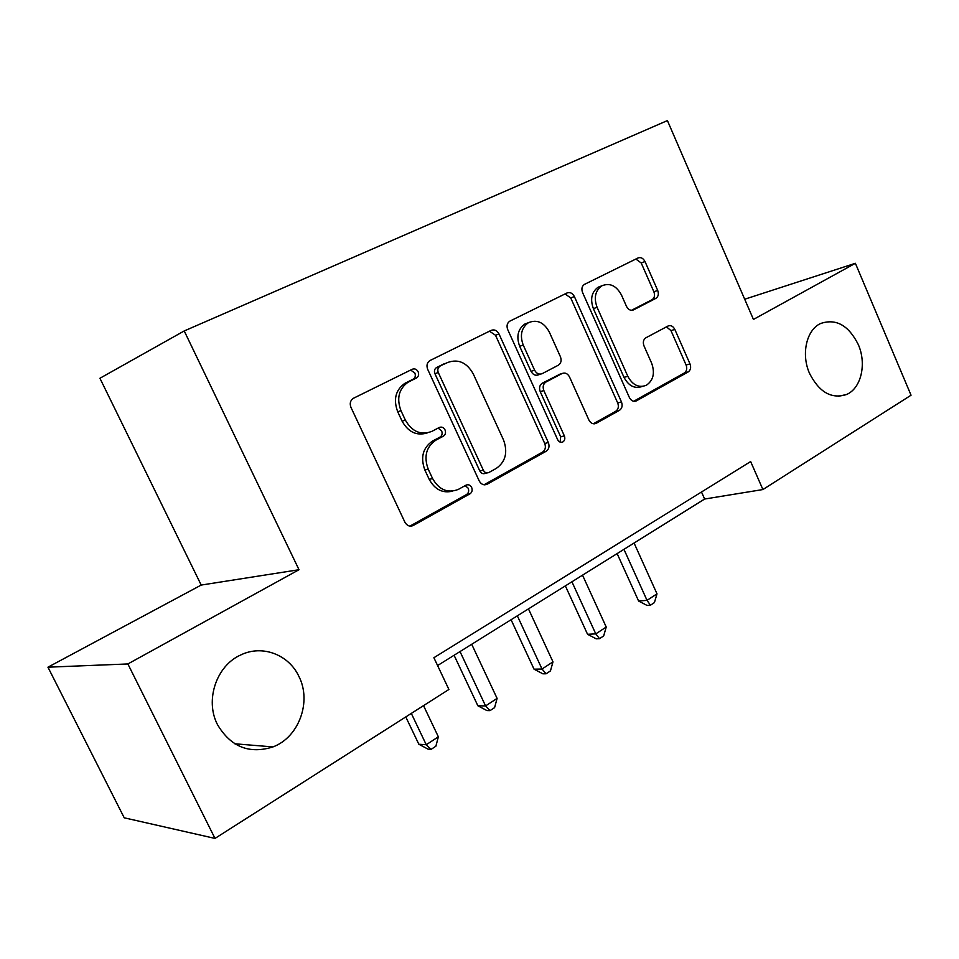 <?xml version="1.0" encoding="UTF-8"?>
<svg xmlns="http://www.w3.org/2000/svg" width="959" height="959" viewBox="0 0 959 959"><rect width="100%" height="100%" fill="white"/><g stroke="black" fill="none" stroke-linecap="round" stroke-linejoin="round"><path stroke-width="1.44" d="M418.136 371.768C416.674 369.215 414.732 368.364 412.322 369.227L353.224 398.381C350.275 400.562 349.532 403.571 350.97 407.407L404.902 522.199C406.94 525.736 409.685 526.863 413.113 525.58L470.018 493.801C472.104 492.303 472.643 490.193 471.66 487.46C470.27 485.014 468.436 484.235 466.134 485.098L458.27 489.438C447.637 493.477 439.078 489.845 432.593 478.565L428.217 469.179C423.638 456.556 426.192 446.882 435.865 440.145L443.382 436.177C445.467 434.727 446.019 432.629 445.024 429.896C443.585 427.366 441.679 426.563 439.306 427.474L431.982 431.31C421.037 435.554 412.166 431.826 405.381 420.15L400.97 410.668C396.451 398.476 398.776 389.018 407.947 382.281L416.626 377.906C418.615 376.455 419.107 374.406 418.136 371.768M427.175 432.953C416.662 436.069 408.306 432.149 402.097 421.169L397.709 411.735C393.202 399.591 395.516 390.169 404.662 383.456L413.329 379.093C415.307 377.63 415.81 375.592 414.827 372.967L410.632 370.066M409.949 526.107L466.542 494.532C468.627 493.046 469.167 490.936 468.184 488.215L465.223 485.602M452.552 491.14C442.65 493.513 434.871 489.581 429.212 479.356L424.861 470.018C420.294 457.443 422.847 447.805 432.497 441.092L439.989 437.124C442.075 435.674 442.626 433.588 441.631 430.867L438.131 428.086M809.552 373.411C819.286 392.363 831.645 399.376 846.641 394.461C861.242 388.275 866.816 363.701 858.269 344.509C848.511 325.197 835.912 318.208 820.472 323.567C806.423 329.98 800.957 354.327 809.552 373.411M217.525 724.692C230.807 746.929 249.292 754.337 272.967 746.917C299.064 737.231 311.855 701.485 298.896 676.407C288.791 654.601 262.263 644.436 240.805 654.937C216.53 665.498 204.663 700.166 217.525 724.692M655.836 298.381L655.944 298.321C658.354 296.583 658.941 293.945 657.694 290.421L644.987 261.519C643.189 258.175 640.888 256.988 638.047 257.959L584.319 284.451C581.873 286.273 581.286 288.959 582.557 292.495L629.404 397.553C631.178 400.826 633.479 401.941 636.32 400.898L688.19 371.936C690.636 370.138 691.235 367.465 689.989 363.905L674.824 329.405C673.05 326.108 670.785 324.981 668.003 326.036L645.863 337.808C643.345 339.582 642.722 342.291 643.992 345.911L651.676 363.269C655.117 373.147 653.331 380.483 646.306 385.29C638.754 388.095 632.58 385.086 627.797 376.276L597.085 307.3C593.681 297.817 595.251 290.661 601.796 285.83C609.768 282.569 616.313 285.614 621.444 294.976L626.503 306.412C628.325 309.781 630.674 310.932 633.539 309.889L655.836 298.381L652.132 299.664C654.541 297.925 655.129 295.3 653.882 291.788L641.211 262.982L635.841 259.038M753.438 319.443L855.38 263.293L911.05 395.216L762.908 489.546L750.645 461.555L433.888 657.718L448.896 689.473L214.996 838.418L127.871 663.952L299.004 569.718L184.224 330.951L667.416 120.582L753.438 319.443M499.004 333.96C497.026 330.411 494.424 329.213 491.2 330.352L429.776 360.644C426.995 362.694 426.299 365.595 427.69 369.335L479.224 480.938C481.178 484.391 483.768 485.518 487.004 484.307L546.198 451.245C548.98 449.232 549.699 446.343 548.344 442.555L499.004 333.96L495.503 335.254L489.486 331.191M509.948 321.097L567.033 292.963C570.054 291.92 572.499 293.106 574.381 296.559L621.468 401.953C622.763 405.621 622.115 408.402 619.502 410.296L596.066 423.387C593.118 424.477 590.732 423.351 588.91 420.03L569.514 376.935C567.608 373.495 565.139 372.356 562.082 373.519L545.935 382.054C543.19 383.972 542.494 386.813 543.837 390.577L564.36 435.889C565.307 438.611 564.779 440.637 562.765 441.991C560.643 442.77 558.929 441.991 557.635 439.642L507.731 329.62C506.4 325.988 507.047 323.195 509.649 321.265L509.948 321.097M184.224 330.951L99.928 378.266L201.198 585.062L47.95 667.188L127.871 663.952M47.95 667.188L124.226 817.811L214.996 838.418M855.38 263.293L744.687 299.232M437.592 665.546L704.625 499.04L762.908 489.546M701.497 491.991L704.625 499.04M299.004 569.718L201.198 585.062M484.007 484.786L542.566 452.109C545.347 450.107 546.055 447.218 544.712 443.442L495.503 335.254M439.977 366.302L439.761 366.422C437.807 367.86 437.316 369.886 438.287 372.512L483.324 470.198C484.691 472.619 486.513 473.41 488.778 472.559L496.282 468.4C505.573 461.782 507.982 452.312 503.547 440.013L473.278 373.95C466.841 362.502 458.282 358.69 447.601 362.514L436.405 367.633C434.451 369.059 433.971 371.085 434.93 373.698L438.287 372.512M487.124 472.931L485.266 473.362C483.012 474.214 481.19 473.422 479.824 471.001L434.93 373.698M436.621 367.513L444.221 363.737M593.321 423.782L615.726 411.279C618.327 409.385 618.987 406.616 617.692 402.96L570.737 297.937L565.055 293.933M559.996 374.178L542.326 383.156C539.581 385.074 538.886 387.904 540.229 391.656L560.691 436.801L564.36 435.889M560.104 442.099L560.691 436.801M549.231 331.886C543.837 322.236 536.872 319.191 528.361 322.739C521.396 327.87 519.682 335.302 523.23 345.06L534.607 370.186C536.549 373.674 539.078 374.825 542.195 373.65L558.414 365.163C561.087 363.257 561.758 360.464 560.428 356.76L549.231 331.886M528.481 322.668L524.801 324.058C517.86 329.177 516.146 336.585 519.682 346.307L523.23 345.06M540.672 374.118L538.586 374.789C535.482 375.964 532.964 374.813 531.022 371.337L519.682 346.307M631.466 310.32L652.036 299.723M601.341 285.998L598.104 287.232C591.571 292.063 590.001 299.196 593.393 308.642L597.085 307.3M642.302 386.441C634.81 389.078 628.72 386.057 624.009 377.367L593.393 308.642M633.671 401.27L684.306 373.003C686.74 371.229 687.339 368.556 686.093 365.007L670.976 330.627L666.457 326.851M405.789 716.924L418.843 744.244L426.252 744.735L438.359 736.812L423.53 705.632M411.315 713.412L426.252 744.735L431.071 749.375L428.086 749.159L418.843 744.244M438.359 736.812L435.889 746.198L431.071 749.375M454.087 655.273L477.87 705.776L485.578 705.932L497.098 698.404L471.708 644.28M460.02 651.569L485.578 705.932L490.013 710.631L486.908 710.559L477.87 705.776M497.098 698.404L494.592 707.622L490.013 710.631M511.075 619.73L534.043 669.178L542.015 669.022L552.983 661.866L528.469 608.881M517.345 615.822L542.015 669.022L546.091 673.781L542.878 673.817L534.043 669.178M552.983 661.866L550.454 670.904L546.091 673.781M565.354 585.877L587.555 634.295L595.779 633.875L606.22 627.042L582.533 575.172M571.924 581.789L595.779 633.875L599.507 638.67L596.21 638.826L587.555 634.295M606.22 627.042L603.679 635.937L599.507 638.67M617.128 553.595L638.61 601.029L647.025 600.358L656.999 593.837L634.079 543.034M623.961 549.339L647.025 600.358L650.466 605.189L647.085 605.441L638.61 601.029M656.999 593.837L654.434 602.576L650.466 605.189M405.705 382.893L408.99 381.718M397.709 411.735L400.97 410.668M402.097 421.169L405.381 420.15M439.953 437.148L443.346 436.201M432.665 440.996L436.045 440.049M424.861 470.018L428.217 469.179M429.212 479.356L432.593 478.565M466.542 494.532L470.018 493.801M410.008 526.083L413.341 525.46M413.101 379.213L416.41 378.026M544.712 443.442L548.344 442.555M542.566 452.109L546.198 451.245M484.331 484.822L487.196 484.199M479.824 471.001L483.324 470.198M570.737 297.937L574.381 296.559M617.692 402.96L621.468 401.953M615.726 411.279L619.502 410.296M594.041 423.854L596.222 423.303M558.438 374.657L562.082 373.519M542.362 383.132L545.983 382.03M540.229 391.656L543.837 390.577M531.022 371.337L534.607 370.186M632.484 310.248L633.539 309.889M624.009 377.367L627.797 376.276M670.976 330.627L674.824 329.405M686.093 365.007L689.989 363.905M684.306 373.003L688.19 371.936M634.498 401.341L636.476 400.814M641.211 262.982L644.987 261.519M653.882 291.788L657.694 290.421M838.418 396.319L846.641 394.461M234.751 743.776L272.967 746.917M404.662 383.456L407.947 382.281M439.989 437.124L443.382 436.177M432.497 441.092L435.865 440.145M410.14 526.131L413.113 525.58M413.329 379.093L416.626 377.906M484.559 484.834L487.004 484.307M436.405 367.633L439.761 366.422M594.22 423.854L596.066 423.387M542.326 383.156L545.935 382.054M561.363 442.327L562.765 441.991M524.801 324.058L528.361 322.739M598.104 287.232L601.796 285.83M634.666 401.341L636.32 400.898M652.132 299.664L655.944 298.321"/></g></svg>
